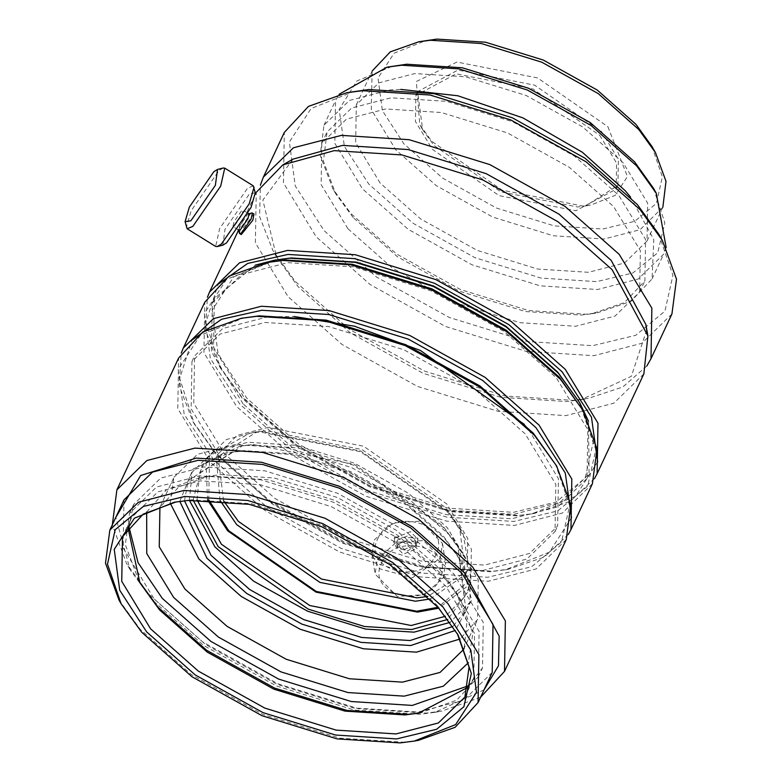 <?xml version="1.0" encoding="UTF-8"?>
<svg xmlns="http://www.w3.org/2000/svg" width="782" height="782" viewBox="0 0 782 782"><rect width="100%" height="100%" fill="white"/><g stroke="black" fill="none" stroke-linecap="round" stroke-linejoin="round"><path stroke-width="0.59" stroke-dasharray="3.91 2.93" d="M253.994 213.994L242.782 228.637L241.208 234.61M251.892 212.987L250.484 213.838L241.012 227.533L239.37 233.173M249.038 213.857L247.493 214.503L239.966 225.382L238.881 230.231M242.009 215.021L243.094 210.172L241.55 210.817L234.023 221.697L232.938 226.536L234.483 225.89L242.009 215.021M255.284 192.89L249.526 193.789L225.011 229.234L222.86 245.137M253.26 185.833L247.532 188.218L219.674 228.5L215.646 246.447M223.144 168.013L219.009 170.525L191.15 210.798L186.302 227.386M394.587 536.872L417.803 538.104L417.041 543.05L393.854 541.906L394.587 536.872M394.773 538.075L410.452 531.672L417.979 539.267L417.236 544.252L407.774 550.929L396.542 547.84L394.03 543.07L394.773 538.075M397.315 540.127L409.758 535.044L415.741 541.076L415.144 545.034L402.701 550.127L396.718 544.096L397.315 540.127M397.96 544.184L410.403 539.091L416.386 545.122L415.789 549.091L403.346 554.174L397.364 548.143L397.96 544.184M377.804 538.642C391.059 506.511 452.377 523.383 435.936 554.634C422.691 586.754 361.372 569.883 377.804 538.642M374.226 539.981L393.151 522.894L420.335 521.144L442.485 543.47L440.286 558.153L412.446 577.79L379.417 568.7L372.027 554.653L374.226 539.981M377.315 559.423L396.239 542.337L423.424 540.587L445.574 562.913L443.374 577.595L424.45 594.672L397.266 596.431L375.116 574.096L377.315 559.423M381.665 562.942C394.734 530.753 456.424 547.723 439.797 578.934C426.552 611.055 365.223 594.183 381.665 562.942M184.474 500.803L188.208 480.519L233.144 452.045L244.121 450.627L292.683 453.726L350.512 471.585L404.499 501.614L443.189 535.885L459.112 557.898L465.994 610.644L452.807 626.499M189.4 500.353L192.128 472.142L213.662 451.136L248.05 442.26L296.603 445.349L354.442 463.208L408.419 493.237L447.118 527.508L470.539 566.06L469.923 602.267L450.002 622.423M179.801 501.37L193.076 468.995L229.644 452.661L240.885 451.214L290.572 454.381L349.75 472.651L404.988 503.383L444.587 538.446L460.872 560.968L471.693 600.068L455.359 630.448M170.212 503.188L173.975 477.255L159.929 507.244L178.863 486.863L209.048 476.121L221.052 474.576L274.12 477.958L337.335 497.479L396.337 530.304L438.634 567.761L456.043 591.818L467.04 621.426L464.137 648.2M173.975 477.255L197.514 454.303L235.099 444.596L288.167 447.978L351.382 467.489L410.384 500.314L452.68 537.772L478.281 579.912L477.607 619.491L460.09 638.982M146.664 512.073L166.654 489.62L199.263 477.841L211.981 476.209L268.216 479.796L335.195 500.48L397.715 535.259L442.534 574.946L460.969 600.439L472.846 633.381L468.35 662.755M139.02 581.202L125.345 544.741L129.47 513.403L156.508 487.03L199.693 475.876L260.67 479.757L333.298 502.181L401.088 539.893L449.689 582.932L479.102 631.348L478.33 676.821L456.58 700.242L420.13 712.881M128.883 526.569L133.663 504.468L160.701 478.095L203.877 466.942L264.854 470.823L337.482 493.247L405.281 530.958L453.873 573.998L483.286 622.413L482.514 667.887L468.594 685.697M127.994 527.694L131.396 517.713L157.935 491.819L200.319 480.871L260.162 484.693L331.451 506.697L397.979 543.705L445.681 585.953L474.547 633.469L473.784 678.102L468.301 687.104M176.155 501.917L191.424 499.864L251.266 503.676L322.555 525.68L389.094 562.698L436.786 604.936L457.275 633.596M418.517 740.329L403.952 742.196L339.593 738.1L262.928 714.425L191.365 674.622L140.076 629.197L118.972 600.019M492.201 672.422L463.658 700.271L418.087 712.04L353.718 707.945L277.053 684.27L205.5 644.466L154.201 599.041L123.155 547.928L123.967 499.933M484.048 689.841L434.821 712.353L420.012 714.249L354.52 710.076L276.505 685.99L203.691 645.492L151.503 599.266L130.027 569.57L115.814 517.352M480.568 697.27L441.81 711.121L426.483 713.086L358.733 708.766L278.03 683.849L202.714 641.954L148.717 594.134L126.498 563.411L112.334 524.771M566.246 539.59L536.198 568.895L488.222 581.29L420.472 576.969L339.769 552.063L264.443 510.157L210.456 462.338L177.768 408.536L178.628 358.019M555.23 463.521L569.658 505.485L561.486 542.034L531.643 566.715L487.724 577.292L420.872 573.03L341.255 548.446L266.936 507.107L213.662 459.924L184.181 414.294L178.179 369.456L200.28 335.273L244.121 317.785M221.756 459.249L191.15 408.859L191.952 361.528L220.094 334.08L265.03 322.467L328.499 326.514L404.079 349.857L474.635 389.104L525.211 433.893L555.826 484.283L555.015 531.604L526.873 559.062L481.937 570.664L418.468 566.618L342.887 543.285L272.332 504.038L221.756 459.249M524.282 424.343L527.821 428.301L558.436 478.701L557.634 526.022L529.492 553.47L484.557 565.083L421.087 561.036L345.497 537.703L274.951 498.457L224.375 453.668L193.76 403.268L194.571 355.947L222.704 328.499L267.649 316.886L294.032 316.485M571.486 517.664L549.492 552.141L505.455 569.765L490.343 571.71L423.492 567.449L343.865 542.864L269.546 501.526L216.272 454.342L194.356 424.04L179.694 378.361L192.118 339.955M568.338 534.438L544.145 557.116L508.251 569.276L492.934 571.241L425.173 566.921L344.481 542.004L269.155 500.109L215.167 452.289L192.939 421.576L179.254 385.868L181.238 353.112M592.404 483.745L562.366 513.051L514.38 525.445L446.63 521.125L365.927 496.218L290.611 454.313L236.614 406.493L203.926 352.692L204.786 302.175M581.388 407.676L595.816 449.64L587.644 486.189L557.801 510.871L513.882 521.447L447.03 517.185L367.413 492.601L293.094 451.263L239.82 404.079L210.338 358.449L204.337 313.611L226.438 279.438L270.279 261.941M243.055 403.815L211.463 351.802L212.293 302.966L241.335 274.638L287.717 262.654L353.21 266.828L431.224 290.914L504.038 331.412L556.227 377.638L587.82 429.65L586.989 478.486L557.947 506.814L511.565 518.798L446.072 514.624L368.068 490.539L295.254 450.031L243.055 403.815M588.514 421.205L589.081 474.019L560.039 502.347L513.657 514.331L448.164 510.157L370.16 486.072L297.346 445.564L245.157 399.348L213.554 347.335L214.385 298.499L255.323 265.127M579.091 401.635L593.127 442.465L585.18 478.017L556.139 502.034L513.412 512.327L448.369 508.183L370.903 484.263L298.587 444.039L246.76 398.136L218.07 353.738L212.235 310.112L233.74 276.857L276.398 259.839M597.644 461.82L575.65 496.296L531.623 513.921L516.501 515.866L449.65 511.604L370.033 487.02L295.713 445.681L242.44 398.497L220.514 368.195L205.852 322.516L218.276 284.11M594.496 478.594L570.303 501.272L534.409 513.432L519.092 515.397L451.331 511.076L370.639 486.16L295.313 444.264L241.325 396.445L219.107 365.732L205.412 330.024L207.406 297.268M643.85 373.913L613.811 403.219L565.836 415.613L498.075 411.293L417.383 386.376L342.057 344.481L288.059 296.661L255.382 242.86L256.242 192.343M646.665 330.102L631.338 376.318L581.319 399.622L566.5 401.528L501.008 397.354L423.003 373.268L350.189 332.761L297.991 286.535L276.515 256.848L262.85 200.065L292.927 159.157M646.831 366.005L622.785 387.002L588.299 398.39L572.981 400.355L505.221 396.034L424.528 371.127L349.202 329.222L295.215 281.403L272.986 250.69L259.604 216.594L260.406 184.992M671.924 313.983L641.885 343.288L593.909 355.683L526.149 351.362L445.457 326.446L370.13 284.55L316.133 236.731L283.455 182.929L284.316 132.412M658.796 234.219L672.931 275.332L664.925 311.138L635.688 335.322L592.658 345.683L527.166 341.509L449.161 317.424L376.347 276.916L324.149 230.69L295.264 185.989L289.389 142.06L311.041 108.571L354.002 91.435M347.912 228.706L321.119 184.591L321.822 143.165L346.455 119.138L385.8 108.972L441.351 112.51L507.518 132.94L569.286 167.299L613.557 206.507L640.36 250.621L639.656 292.048L615.014 316.084L575.679 326.25L520.118 322.702L453.951 302.272L392.193 267.923L347.912 228.706M353.151 217.543L335.742 193.75L323.396 161.229L327.052 132.002L351.685 107.965L391.029 97.809L446.581 101.347L512.757 121.777L574.516 156.136L618.787 195.344L645.59 239.458L644.886 280.885L624.466 302.585L591.876 313.738L580.909 315.078L525.348 311.539L459.181 291.109L397.422 256.75L353.151 217.543M630.439 196.976L653.82 239.556L652.051 278.93L630.976 301.334L597.34 312.839L586.011 314.227L528.661 310.571L460.363 289.487L396.601 254.013L350.903 213.545L332.937 188.99L320.19 155.413L323.963 125.237L349.398 100.438L390.003 89.94L400.765 89.392M666.156 247.513L663.635 254.209L638.2 279.018L597.595 289.506L540.245 285.85L471.937 264.766L408.184 229.302L362.477 188.824L334.813 143.292L335.546 100.526L339.075 94.299M653.557 188.384L664.866 222.899L657.672 252.821L632.863 272.977L596.656 281.628L541.066 278.089L474.86 257.649L413.062 223.271L368.772 184.044L344.403 146.449L339.144 109.441L356.856 80.996L392.564 66.128M380.179 183.086L355.663 142.735L356.309 104.847L378.84 82.863L414.822 73.567L465.642 76.812L526.169 95.492L582.658 126.919L623.146 162.783L647.662 203.134L647.017 241.022L624.486 263.006L588.504 272.302L537.684 269.057L477.167 250.377L420.667 218.95L380.179 183.086M662.853 207.22L640.087 229.703L604.105 238.999L553.285 235.763L492.758 217.073L436.268 185.647L395.78 149.792L371.264 109.441L372.144 71.045M651.895 146.361L662.364 176.84L656.43 203.388L634.749 221.316L602.854 228.999L554.301 225.9L496.462 208.051L442.485 178.022L403.795 143.751L382.378 110.604L378.019 78.034L394.069 53.215L425.916 40.508M601.475 131.523L618.367 159.323L617.917 185.422L585.523 205.959L577.605 206.966L500.91 191.864L434.098 145.511L422.612 129.646L417.656 91.611L457.959 70.067L534.663 85.17L601.475 131.523M607.888 126.694L627.428 176.517L615.258 195.334L591.114 204.972L582.786 206.037L502.132 190.153L431.869 141.405L419.797 124.719L416.347 81.484L456.971 62.061L537.625 77.946L607.888 126.694M599.706 135.296L616.597 163.096L616.148 189.195L575.835 210.749L499.141 195.647L432.329 149.284L415.438 121.493L415.887 95.384L456.199 73.84L532.894 88.943L599.706 135.296M223.564 500.754L217.855 454.225L237.181 435.378L268.05 427.402L363.552 446.209L446.747 503.931L467.773 538.534L467.216 571.036L427.822 596.431M220.065 500.46L216.282 457.578L256.623 432.016L266.476 430.755L361.978 449.562L445.173 507.274L459.474 527.039L465.652 574.389L430.286 598.944M208.716 499.894L209.576 455.847L249.634 433.248L260.005 431.918L360.453 451.703L447.959 512.406L462.993 533.197L471.018 579.218L437.988 607.291M197.054 499.933L199.635 472.934L242.479 445.779L252.957 444.44L354.393 464.41L442.759 525.719L457.949 546.716L464.508 597.008L445.427 616.275M207.513 499.864L205.92 459.533L226.448 439.504L259.233 431.038L360.678 451.009L449.044 512.318L471.37 549.081L470.784 583.607L438.78 608.191M193.115 500.109L202.46 464.322L239.693 446.278L250.367 444.909L297.561 447.91L353.787 465.27L443.873 527.772L459.357 549.169L469.229 589.941L447.812 619.412M248.099 213.281L243.094 210.172M417.803 538.104L417.979 539.267M415.741 541.076L416.386 545.122M442.485 543.47L445.574 562.913M465.994 610.644L469.923 602.267M459.112 557.898L460.872 560.968M463.56 649.48L477.607 619.491M456.043 591.818L460.969 600.439M478.33 676.821L482.514 667.887M418.409 713.204L421.899 712.588M464.899 697.085L473.784 678.102M456.414 632.071L458.174 635.15M130.027 569.57L126.498 563.411M191.952 361.528L194.571 355.947M194.356 424.04L192.939 421.576M212.293 302.966L214.385 298.499M220.514 368.195L219.107 365.732M238.578 230.045L255.382 194.18M276.515 256.848L272.986 250.69M321.822 143.165L327.052 132.002M335.742 193.75L332.937 188.99M323.963 125.237L335.546 100.526M356.309 104.847L371.909 71.543M585.523 205.959L591.114 204.972M616.148 189.195L617.917 185.422M465.652 574.389L467.216 571.036M459.474 527.039L462.993 533.197M464.508 597.008L470.784 583.607M457.949 546.716L459.357 549.169M242.479 445.779L239.693 446.278M199.635 472.934L205.92 459.533M256.623 432.016L249.634 433.248M216.282 457.578L217.855 454.225M415.887 95.384L417.656 91.611M422.612 129.646L419.797 124.719M647.017 241.022L662.618 207.729M652.051 278.93L663.635 254.209M591.876 313.738L597.34 312.839M639.656 292.048L644.886 280.885M581.319 399.622L588.299 398.39M531.623 513.921L534.409 513.432M586.989 478.486L589.081 474.019M505.455 569.765L508.251 569.276M555.015 531.604L557.634 526.022M434.821 712.353L441.81 711.121M177.885 501.594L174.396 502.21M122.5 536.696L131.396 517.713M139.88 582.737L138.121 579.658M129.47 513.403L133.663 504.468M209.048 476.121L199.263 477.841M233.144 452.045L229.644 452.661M188.208 480.519L192.128 472.142M372.027 554.653L375.116 574.096M396.718 544.096L397.364 548.143M393.845 541.906L394.03 543.07M237.943 229.644L232.938 226.536"/><path stroke-width="1.17" d="M238.657 229.859L239.37 233.173L241.208 234.61L252.83 220.231L253.994 213.994L251.892 212.987L248.608 213.828M239.644 233.642L241.589 232.831L251.061 219.136L252.43 213.027M237.943 229.644L238.881 230.231L240.426 229.585L247.953 218.706L249.038 213.857L248.099 213.281M185.09 221.697L187.123 228.755L215.646 246.447L217.23 246.574L222.86 245.137L226.506 242.928L251.022 207.484L255.284 192.89L253.26 185.833L224.737 168.13L223.144 168.013L217.513 169.45L213.867 171.659L189.352 207.103L185.09 221.697L190.847 220.798L215.363 185.354L217.513 169.45M217.23 246.574L221.374 244.062L249.223 203.789L254.072 187.201M187.123 228.755L192.841 226.369L220.7 186.087L224.737 168.13M452.807 626.499L410.081 640.536L361.528 637.438L303.69 619.579L249.712 589.55L211.013 555.288L184.474 500.803M450.002 622.423L414.01 632.159L365.448 629.06L307.619 611.201L253.632 581.173L214.942 546.911L189.4 500.353M455.359 630.448L410.706 645.531L361.02 642.364L301.842 624.095L246.604 593.372L207.005 558.299L179.801 501.37M464.137 648.2L463.56 649.48L440.031 672.432L402.447 682.148L349.368 678.756L286.163 659.246L227.151 626.421L184.865 588.963L159.254 546.823L159.929 507.244M460.09 638.982L416.493 652.159L363.415 648.777L300.21 629.256L241.198 596.431L198.911 558.983L170.212 503.188M468.35 662.755L443.326 686.205L404.186 696.146L347.951 692.559L280.973 671.885L218.452 637.105L173.643 597.419L146.772 553.539L146.664 512.073M420.13 712.881L408.106 714.357L347.13 710.467L274.502 688.043L206.712 650.331L158.12 607.301L139.02 581.202M468.594 685.697L412.29 705.423L351.313 701.532L278.685 679.108L210.896 641.396L162.304 598.367L138.052 562.659L128.883 526.569M468.301 687.104L418.409 713.204L404.871 714.934L345.018 711.121L273.739 689.118L207.201 652.1L159.508 609.862L139.88 582.737L127.994 527.694M457.275 633.596L469.044 667.075L464.899 697.085L438.36 722.979L395.975 733.927L336.123 730.114L264.844 708.101L198.305 671.093L150.613 628.855L121.738 581.329L122.5 536.696L143.194 514.116L176.155 501.917M438.174 607.506L458.174 635.15L471.331 673.429L463.882 706.762L436.649 729.274L396.601 738.922L335.615 735.041L262.987 712.617L195.197 674.905L146.605 631.866L119.714 590.244L114.24 549.345L134.396 518.173L174.396 502.21L188.188 500.441L249.165 504.331L321.793 526.755L389.583 564.467L438.174 607.506M141.747 632.276L121.083 603.714L107.486 564.154L115.189 529.707L143.321 506.443L184.708 496.472L247.718 500.49L322.771 523.657L392.818 562.629L443.032 607.096L470.823 650.106L476.473 692.373L455.642 724.582L414.323 741.072L400.071 742.9L337.062 738.882L262.009 715.716L191.961 676.743L141.747 632.276M121.083 603.714L118.972 600.019L105.492 563.167L109.842 530.088L138.385 502.249L183.965 490.47L248.334 494.576L324.989 518.241L396.552 558.045L447.842 603.479L478.897 654.583L478.076 702.578L455.124 727.299L418.517 740.329L414.323 741.072M109.842 530.088L123.967 499.933L152.51 472.093L198.09 460.315L262.459 464.42L339.114 488.085L410.677 527.889L461.967 573.323L493.022 624.427L492.201 672.422L478.076 702.578M115.814 517.352L140.633 475.524L196.165 458.105L261.657 462.279L339.662 486.365L412.476 526.873L464.664 573.089L499.16 636.098L498.457 665.805L484.048 689.841M112.334 524.771L116.899 489.806L146.938 460.5L194.913 448.106L262.674 452.426L343.366 477.343L418.693 519.238L472.68 567.058L505.368 620.859L504.507 671.376L480.568 697.27M116.899 489.806L178.628 358.019L202.792 331.998L241.325 318.284L256.652 316.319L324.403 320.63L405.105 345.546L480.431 387.452L534.419 435.271L556.637 465.984L570.831 504.771L566.246 539.59L504.507 671.376M241.325 318.284L259.243 315.85L326.094 320.112L405.711 344.686L480.031 386.034L533.304 433.208L556.637 465.984M294.032 316.485L354.442 326.202L420.393 350.444L524.282 424.343M192.118 339.955L221.55 319.281L261.862 310.258L328.714 314.52L408.331 339.105L482.65 380.453L535.924 427.627L565.298 473.012L571.486 517.664M181.238 353.112L183.34 347.961L213.378 318.655L261.364 306.261L329.114 310.581L409.817 335.498L485.133 377.393L539.13 425.213L571.818 479.014L570.958 529.541L568.338 534.438M183.34 347.961L204.786 302.175L228.95 276.154L267.493 262.439L282.81 260.474L350.571 264.785L431.263 289.702L506.589 331.607L560.577 379.426L582.795 410.139L596.989 448.927L592.404 483.745L570.958 529.541M267.493 262.439L285.401 260.005L352.252 264.267L431.879 288.851L506.189 330.19L559.462 377.374L582.795 410.139M255.323 265.127L275 260.083L289.809 258.187L355.302 262.361L433.316 286.447L506.13 326.944L558.319 373.17L579.794 402.867L588.514 421.205M275 260.083L291.109 257.952L356.152 262.097L433.619 286.017L505.925 326.241L557.762 372.144L579.794 402.867M218.276 284.11L247.708 263.436L288.02 254.424L354.872 258.676L434.489 283.26L508.808 324.608L562.082 371.782L591.466 417.168L597.644 461.82M207.406 297.268L209.498 292.126L239.536 262.811L287.522 250.416L355.272 254.737L435.975 279.653L511.291 321.549L565.288 369.368L597.976 423.17L597.116 473.697L594.496 478.594M255.382 194.18L256.242 192.343L282.82 164.894L334.266 150.633L402.016 154.953L482.709 179.87L558.035 221.775L612.032 269.585L647.926 335.918L643.85 373.913L597.116 473.697M282.82 164.894L292.927 159.157L342.653 145.384L408.145 149.558L486.16 173.643L558.964 214.141L611.162 260.367L645.864 324.491L646.665 330.102M260.406 184.992L263.387 177.084L293.426 147.778L341.411 135.384L409.162 139.704L489.864 164.611L565.181 206.516L619.178 254.336L651.856 308.128L651.005 358.655L646.831 366.005M263.387 177.084L284.316 132.412L308.479 106.381L347.012 92.667L362.34 90.702L430.09 95.023L510.783 119.939L586.109 161.835L640.106 209.654L662.325 240.377L676.508 279.164L671.924 313.983L651.005 358.655M347.012 92.667L368.811 89.539L434.303 93.713L512.318 117.799L585.132 158.296L637.32 204.522L658.796 234.219L662.325 240.377M400.765 89.392L457.871 95.775L522.962 117.906L582.385 152.275L625.121 190.622L630.439 196.976M339.075 94.299L387.031 67.174L401.586 65.229L458.936 68.884L527.234 89.969L590.997 125.433L636.695 165.911L656.293 193.31L666.156 247.513M387.031 67.174L406.669 64.232L462.26 67.78L528.466 88.219L590.263 122.598L634.564 161.825L653.557 188.384L656.293 193.31M372.144 71.045L390.286 51.866L418.927 41.739L430.423 40.263L481.243 43.509L541.76 62.189L598.259 93.615L638.747 129.48L655.414 152.519L666.01 181.307L662.853 207.22M418.927 41.739L436.903 39.1L485.456 42.199L543.285 60.048L597.272 90.077L635.962 124.348L651.895 146.361L655.414 152.519M427.822 596.431L417.021 597.868L321.519 579.061L238.324 521.34L223.564 500.754M430.286 598.944L415.457 601.221L319.955 582.414L236.76 524.693L220.065 500.46M437.988 607.291L416.698 611.221L316.251 591.436L228.745 530.734L208.716 499.894M445.427 616.275L411.195 625.502L309.75 605.532L221.384 544.223L197.054 499.933M438.78 608.191L417.471 612.101L316.026 592.13L227.66 530.822L207.513 499.864M447.812 619.412L411.694 629.51L364.49 626.499L308.264 609.139L218.178 546.638L193.115 500.109M209.498 292.126L238.578 230.045M645.864 324.491L647.926 335.918"/></g></svg>
